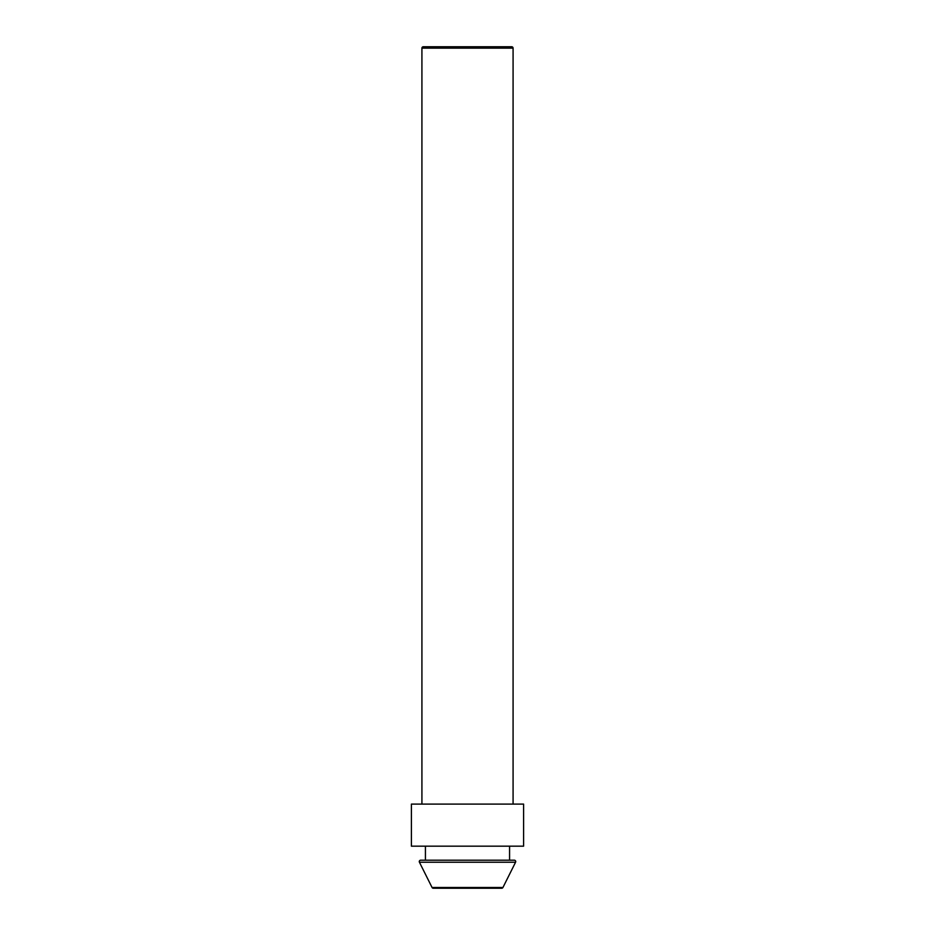 <?xml version="1.0" encoding="UTF-8"?>
<svg xmlns="http://www.w3.org/2000/svg" width="935" height="935" viewBox="0 0 935 935"><rect width="100%" height="100%" fill="white"/><g stroke="black" fill="none" stroke-linecap="round" stroke-linejoin="round"><path stroke-width="1.4" d="M523.6 804.1L411.4 804.1L411.4 846.175L523.6 846.175L523.6 804.1M419.429 862.234A1.402 1.402 0 0 1 420.68 860.2L514.32 860.2A1.402 1.402 0 0 1 515.571 862.234L502.948 887.479L432.052 887.479L419.429 862.234L515.571 862.234M432.052 887.479A1.402 1.402 0 0 0 433.302 888.25L501.698 888.25A1.402 1.402 0 0 0 502.948 887.479M511.679 46.75L423.321 46.75L511.679 46.75A1.402 1.402 0 0 1 513.081 48.153L513.081 804.1M423.321 46.75A1.402 1.402 0 0 0 421.919 48.153L421.919 804.1M509.575 846.175L509.575 860.2L425.425 860.2L425.425 846.175M421.919 48.153L513.081 48.153"/></g></svg>
